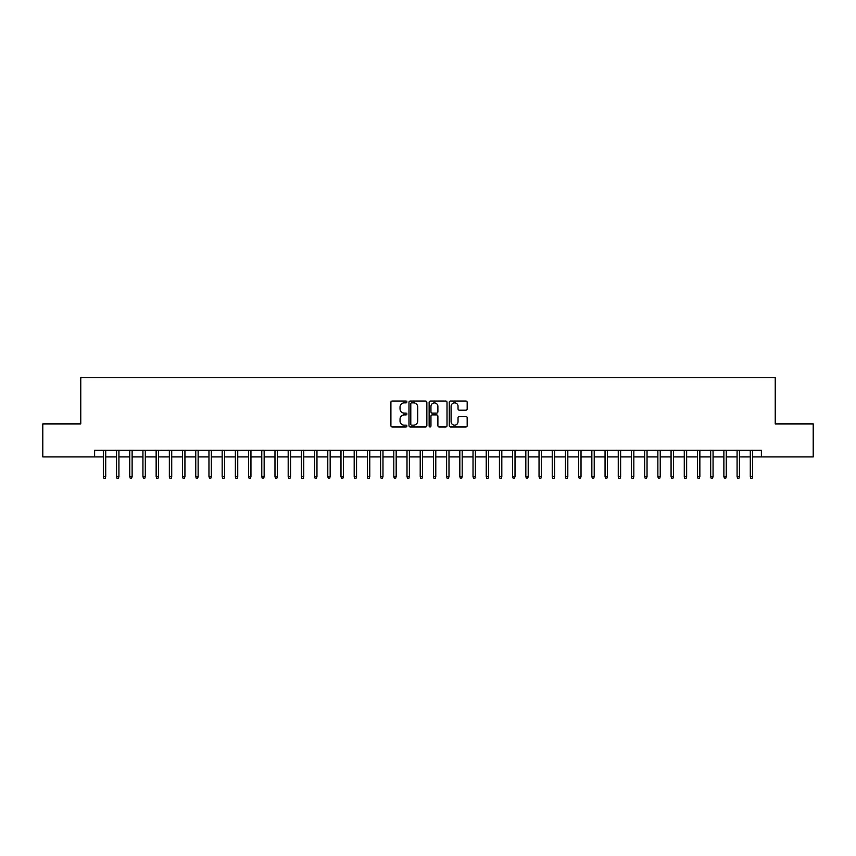 <?xml version="1.0" encoding="UTF-8"?>
<svg xmlns="http://www.w3.org/2000/svg" width="856" height="856" viewBox="0 0 856 856"><rect width="100%" height="100%" fill="white"/><g stroke="black" fill="none" stroke-linecap="round" stroke-linejoin="round"><path stroke-width="1.28" d="M406.878 401.956A0.909 0.909 0 0 0 405.969 401.047L392.198 401.047A1.295 1.295 0 0 0 390.903 402.341L390.903 425.667A1.295 1.295 0 0 0 392.198 426.962L405.969 426.962A0.909 0.909 0 0 0 406.878 426.053A0.909 0.909 0 0 0 405.969 425.154L404.182 425.154A4.152 4.152 0 0 1 400.041 421.002L400.041 419.055A4.152 4.152 0 0 1 404.182 414.914L405.969 414.914A0.909 0.909 0 0 0 406.878 414.004A0.909 0.909 0 0 0 405.969 413.095L404.182 413.095A4.152 4.152 0 0 1 400.041 408.954L400.041 407.007A4.152 4.152 0 0 1 404.182 402.855L405.969 402.855A0.909 0.909 0 0 0 406.878 401.956M465.878 410.185A1.295 1.295 0 0 0 467.173 408.89L467.173 402.341A1.295 1.295 0 0 0 465.878 401.047L450.577 401.047A1.295 1.295 0 0 0 449.282 402.341L449.282 425.667A1.295 1.295 0 0 0 450.577 426.962L465.878 426.962A1.295 1.295 0 0 0 467.173 425.667L467.173 417.76A1.295 1.295 0 0 0 465.878 416.465L459.33 416.465A1.295 1.295 0 0 0 458.035 417.76L458.035 421.687A3.467 3.467 0 0 1 454.568 425.154A3.467 3.467 0 0 1 451.101 421.687L451.101 406.322A3.467 3.467 0 0 1 454.568 402.855A3.467 3.467 0 0 1 458.035 406.322L458.035 408.89A1.295 1.295 0 0 0 459.33 410.185L465.878 410.185M94.62 456.911L42.8 456.911L42.8 423.902L80.764 423.902L80.764 377.699L775.236 377.699L775.236 423.902L813.2 423.902L813.2 456.911L761.38 456.911L761.38 450.31L94.62 450.31L94.62 456.911L103.341 456.911M426.866 402.341A1.295 1.295 0 0 0 425.571 401.047L410.281 401.047A1.295 1.295 0 0 0 408.986 402.341L408.986 425.667A1.295 1.295 0 0 0 410.281 426.962L425.571 426.962A1.295 1.295 0 0 0 426.866 425.667L426.866 402.341M430.429 401.047L445.719 401.047A1.295 1.295 0 0 1 447.014 402.341L447.014 425.667A1.295 1.295 0 0 1 445.719 426.962L439.182 426.962A1.295 1.295 0 0 1 437.887 425.667L437.887 416.209A1.295 1.295 0 0 0 436.581 414.914L432.248 414.914A1.295 1.295 0 0 0 430.953 416.209L430.953 426.053A0.909 0.909 0 0 1 430.044 426.962A0.909 0.909 0 0 1 429.134 426.053L429.134 402.341A1.295 1.295 0 0 1 430.429 401.047M105.716 456.911L116.544 456.911M118.92 456.911L129.738 456.911M132.124 456.911L142.941 456.911M145.317 456.911L156.145 456.911M158.521 456.911L169.349 456.911M171.724 456.911L182.553 456.911M184.928 456.911L195.756 456.911M198.132 456.911L208.96 456.911M211.336 456.911L222.164 456.911M224.54 456.911L235.368 456.911M237.743 456.911L248.572 456.911M250.947 456.911L261.776 456.911M264.151 456.911L274.979 456.911M277.355 456.911L288.183 456.911M290.559 456.911L301.387 456.911M303.762 456.911L314.591 456.911M316.966 456.911L327.784 456.911M330.17 456.911L340.988 456.911M343.363 456.911L354.191 456.911M356.567 456.911L367.395 456.911M369.771 456.911L380.599 456.911M382.974 456.911L393.803 456.911M396.178 456.911L407.007 456.911M409.382 456.911L420.21 456.911M422.586 456.911L433.414 456.911M435.79 456.911L446.618 456.911M448.993 456.911L459.822 456.911M462.197 456.911L473.026 456.911M475.401 456.911L486.229 456.911M488.605 456.911L499.433 456.911M501.809 456.911L512.637 456.911M515.012 456.911L525.83 456.911M528.216 456.911L539.034 456.911M541.409 456.911L552.238 456.911M554.613 456.911L565.442 456.911M567.817 456.911L578.645 456.911M581.021 456.911L591.849 456.911M594.225 456.911L605.053 456.911M607.428 456.911L618.257 456.911M620.632 456.911L631.461 456.911M633.836 456.911L644.664 456.911M647.04 456.911L657.868 456.911M660.244 456.911L671.072 456.911M673.447 456.911L684.276 456.911M686.651 456.911L697.48 456.911M699.855 456.911L710.683 456.911M713.059 456.911L723.876 456.911M726.263 456.911L737.08 456.911M739.456 456.911L750.284 456.911M752.659 456.911L761.38 456.911M411.704 402.855A0.909 0.909 0 0 0 410.794 403.765L410.794 424.244A0.909 0.909 0 0 0 411.704 425.154L413.587 425.154A4.152 4.152 0 0 0 417.728 421.002L417.728 407.007A4.152 4.152 0 0 0 413.587 402.855L411.704 402.855M437.887 406.386A3.467 3.467 0 0 0 434.42 402.919A3.467 3.467 0 0 0 430.953 406.386L430.953 411.8A1.295 1.295 0 0 0 432.248 413.095L436.581 413.095A1.295 1.295 0 0 0 437.887 411.8L437.887 406.386M103.341 476.589L103.865 478.301L105.181 478.301L105.716 476.589L103.341 476.589L103.341 450.31M105.716 476.589L105.716 450.31M116.544 476.589L117.069 478.301L118.385 478.301L118.92 476.589L116.544 476.589L116.544 450.31M118.92 476.589L118.92 450.31M129.738 476.589L130.273 478.301L131.589 478.301L132.124 476.589L129.738 476.589L129.738 450.31M132.124 476.589L132.124 450.31M142.941 476.589L143.476 478.301L144.792 478.301L145.317 476.589L142.941 476.589L142.941 450.31M145.317 476.589L145.317 450.31M156.145 476.589L156.68 478.301L157.996 478.301L158.521 476.589L156.145 476.589L156.145 450.31M158.521 476.589L158.521 450.31M169.349 476.589L169.884 478.301L171.2 478.301L171.724 476.589L169.349 476.589L169.349 450.31M171.724 476.589L171.724 450.31M182.553 476.589L183.088 478.301L184.404 478.301L184.928 476.589L182.553 476.589L182.553 450.31M184.928 476.589L184.928 450.31M195.756 476.589L196.281 478.301L197.608 478.301L198.132 476.589L195.756 476.589L195.756 450.31M198.132 476.589L198.132 450.31M208.96 476.589L209.485 478.301L210.811 478.301L211.336 476.589L208.96 476.589L208.96 450.31M211.336 476.589L211.336 450.31M222.164 476.589L222.688 478.301L224.015 478.301L224.54 476.589L222.164 476.589L222.164 450.31M224.54 476.589L224.54 450.31M235.368 476.589L235.892 478.301L237.219 478.301L237.743 476.589L235.368 476.589L235.368 450.31M237.743 476.589L237.743 450.31M248.572 476.589L249.096 478.301L250.423 478.301L250.947 476.589L248.572 476.589L248.572 450.31M250.947 476.589L250.947 450.31M261.776 476.589L262.3 478.301L263.627 478.301L264.151 476.589L261.776 476.589L261.776 450.31M264.151 476.589L264.151 450.31M274.979 476.589L275.504 478.301L276.82 478.301L277.355 476.589L274.979 476.589L274.979 450.31M277.355 476.589L277.355 450.31M288.183 476.589L288.707 478.301L290.024 478.301L290.559 476.589L288.183 476.589L288.183 450.31M290.559 476.589L290.559 450.31M301.387 476.589L301.911 478.301L303.227 478.301L303.762 476.589L301.387 476.589L301.387 450.31M303.762 476.589L303.762 450.31M314.591 476.589L315.115 478.301L316.431 478.301L316.966 476.589L314.591 476.589L314.591 450.31M316.966 476.589L316.966 450.31M327.784 476.589L328.319 478.301L329.635 478.301L330.17 476.589L327.784 476.589L327.784 450.31M330.17 476.589L330.17 450.31M340.988 476.589L341.523 478.301L342.839 478.301L343.363 476.589L340.988 476.589L340.988 450.31M343.363 476.589L343.363 450.31M354.191 476.589L354.726 478.301L356.043 478.301L356.567 476.589L354.191 476.589L354.191 450.31M356.567 476.589L356.567 450.31M367.395 476.589L367.93 478.301L369.246 478.301L369.771 476.589L367.395 476.589L367.395 450.31M369.771 476.589L369.771 450.31M380.599 476.589L381.134 478.301L382.45 478.301L382.974 476.589L380.599 476.589L380.599 450.31M382.974 476.589L382.974 450.31M393.803 476.589L394.327 478.301L395.654 478.301L396.178 476.589L393.803 476.589L393.803 450.31M396.178 476.589L396.178 450.31M407.007 476.589L407.531 478.301L408.858 478.301L409.382 476.589L407.007 476.589L407.007 450.31M409.382 476.589L409.382 450.31M420.21 476.589L420.735 478.301L422.062 478.301L422.586 476.589L420.21 476.589L420.21 450.31M422.586 476.589L422.586 450.31M433.414 476.589L433.939 478.301L435.265 478.301L435.79 476.589L433.414 476.589L433.414 450.31M435.79 476.589L435.79 450.31M446.618 476.589L447.142 478.301L448.469 478.301L448.993 476.589L446.618 476.589L446.618 450.31M448.993 476.589L448.993 450.31M459.822 476.589L460.346 478.301L461.673 478.301L462.197 476.589L459.822 476.589L459.822 450.31M462.197 476.589L462.197 450.31M473.026 476.589L473.55 478.301L474.866 478.301L475.401 476.589L473.026 476.589L473.026 450.31M475.401 476.589L475.401 450.31M486.229 476.589L486.754 478.301L488.07 478.301L488.605 476.589L486.229 476.589L486.229 450.31M488.605 476.589L488.605 450.31M499.433 476.589L499.958 478.301L501.274 478.301L501.809 476.589L499.433 476.589L499.433 450.31M501.809 476.589L501.809 450.31M512.637 476.589L513.161 478.301L514.477 478.301L515.012 476.589L512.637 476.589L512.637 450.31M515.012 476.589L515.012 450.31M525.83 476.589L526.365 478.301L527.681 478.301L528.216 476.589L525.83 476.589L525.83 450.31M528.216 476.589L528.216 450.31M539.034 476.589L539.569 478.301L540.885 478.301L541.409 476.589L539.034 476.589L539.034 450.31M541.409 476.589L541.409 450.31M552.238 476.589L552.773 478.301L554.089 478.301L554.613 476.589L552.238 476.589L552.238 450.31M554.613 476.589L554.613 450.31M565.442 476.589L565.977 478.301L567.293 478.301L567.817 476.589L565.442 476.589L565.442 450.31M567.817 476.589L567.817 450.31M578.645 476.589L579.18 478.301L580.496 478.301L581.021 476.589L578.645 476.589L578.645 450.31M581.021 476.589L581.021 450.31M591.849 476.589L592.373 478.301L593.7 478.301L594.225 476.589L591.849 476.589L591.849 450.31M594.225 476.589L594.225 450.31M605.053 476.589L605.577 478.301L606.904 478.301L607.428 476.589L605.053 476.589L605.053 450.31M607.428 476.589L607.428 450.31M618.257 476.589L618.781 478.301L620.108 478.301L620.632 476.589L618.257 476.589L618.257 450.31M620.632 476.589L620.632 450.31M631.461 476.589L631.985 478.301L633.312 478.301L633.836 476.589L631.461 476.589L631.461 450.31M633.836 476.589L633.836 450.31M644.664 476.589L645.189 478.301L646.515 478.301L647.04 476.589L644.664 476.589L644.664 450.31M647.04 476.589L647.04 450.31M657.868 476.589L658.392 478.301L659.719 478.301L660.244 476.589L657.868 476.589L657.868 450.31M660.244 476.589L660.244 450.31M671.072 476.589L671.596 478.301L672.912 478.301L673.447 476.589L671.072 476.589L671.072 450.31M673.447 476.589L673.447 450.31M684.276 476.589L684.8 478.301L686.116 478.301L686.651 476.589L684.276 476.589L684.276 450.31M686.651 476.589L686.651 450.31M697.48 476.589L698.004 478.301L699.32 478.301L699.855 476.589L697.48 476.589L697.48 450.31M699.855 476.589L699.855 450.31M710.683 476.589L711.208 478.301L712.524 478.301L713.059 476.589L710.683 476.589L710.683 450.31M713.059 476.589L713.059 450.31M723.876 476.589L724.411 478.301L725.728 478.301L726.263 476.589L723.876 476.589L723.876 450.31M726.263 476.589L726.263 450.31M737.08 476.589L737.615 478.301L738.931 478.301L739.456 476.589L737.08 476.589L737.08 450.31M739.456 476.589L739.456 450.31M750.284 476.589L750.819 478.301L752.135 478.301L752.659 476.589L750.284 476.589L750.284 450.31M752.659 476.589L752.659 450.31"/></g></svg>
